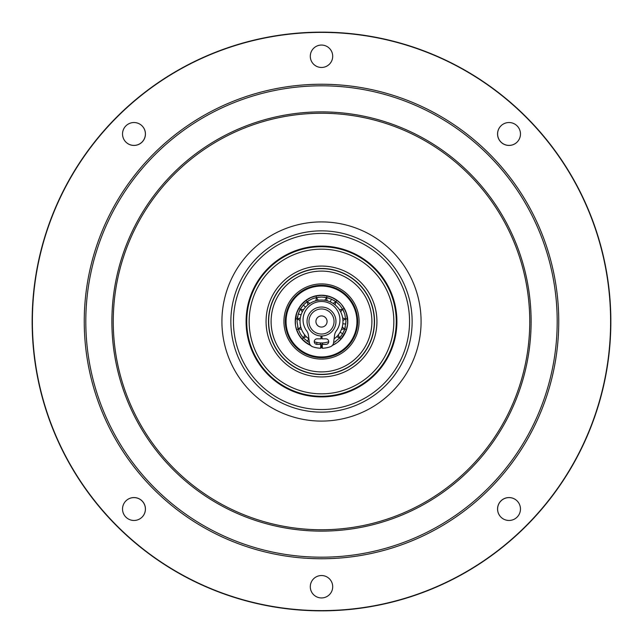<?xml version="1.0" encoding="UTF-8"?>
<svg xmlns="http://www.w3.org/2000/svg" width="643" height="643" viewBox="0 0 643 643"><rect width="100%" height="100%" fill="white"/><g stroke="black" fill="none" stroke-linecap="round" stroke-linejoin="round"><path stroke-width="0.96" d="M500.937 517.133A11.453 11.453 0 0 1 504.659 498.478A11.453 11.453 0 0 1 517.133 500.937M125.867 500.937A11.453 11.453 0 0 1 145.398 509.055A11.453 11.453 0 0 1 142.063 517.133M142.063 125.867A11.453 11.453 0 0 1 138.341 144.522A11.453 11.453 0 0 1 125.867 142.063M517.133 142.063A11.453 11.453 0 0 1 497.602 133.945A11.453 11.453 0 0 1 500.937 125.867M610.85 321.5A289.35 289.35 0 0 0 321.5 32.15A289.35 289.35 0 0 0 32.15 321.5A289.35 289.35 0 0 0 321.5 610.85A289.35 289.35 0 0 0 610.85 321.5M315.93 321.5A5.57 5.57 0 0 0 321.5 327.07A5.57 5.57 0 0 0 327.07 321.5A5.57 5.57 0 0 0 321.5 315.93A5.57 5.57 0 0 0 315.93 321.5M334.038 321.5A12.538 12.538 0 0 0 321.5 308.961A12.538 12.538 0 0 0 308.961 321.5A12.538 12.538 0 0 0 321.5 334.038A12.538 12.538 0 0 0 334.038 321.5M307.032 321.5A14.467 14.467 0 0 1 321.5 307.032A14.467 14.467 0 0 1 335.967 321.5A14.467 14.467 0 0 1 321.5 335.967A14.467 14.467 0 0 1 307.032 321.5M332.897 303.311A5.064 5.064 0 0 0 335.718 301.575L334.014 300.466M342.317 326.716A5.064 5.064 0 0 0 344.841 328.862L345.363 326.933M338.395 334.73A5.064 5.064 0 0 0 339.825 337.72L341.111 336.144M335.831 341.337L334.4 342.301M334.416 342.293L339.689 337.88L340.943 339.006L345.677 331.507M322.272 345.958L321.5 345.974L321.5 347.662L322.328 347.646M300.273 333.685L298.223 329.063L296.616 329.586L298.842 334.577L302.057 339.006L307.274 343.458M298.223 329.063L297.026 321.5C297.154 318.406 297.154 318.406 297.026 321.5C297.154 318.406 297.154 318.406 297.026 321.5L297.026 321.645M302.226 312.072A5.064 5.064 0 0 0 300.201 309.444L299.276 311.244M307.724 305.047A5.064 5.064 0 0 0 306.944 301.824L305.369 303.094M311.606 299.116L313.205 298.473M313.189 298.481L316.412 297.564L316.059 295.909L310.858 297.596L306.124 300.337L301.149 305.055M332.142 297.596L326.941 295.909L326.588 297.564L331.458 299.14L335.887 301.704L336.876 300.337L332.142 297.596L335.204 299.212M332.19 297.492L333.203 297.966M338.564 301.671L339.625 302.636M339.817 302.821L336.876 300.337M341.031 303.914L341.763 304.758M345.098 310.215L346.384 313.414L344.158 308.423L341.843 305.055M346.497 313.382L346.818 314.451M347.662 321.5L347.517 324.233L347.662 321.5C347.541 318.422 347.541 318.422 347.662 321.5L346.384 313.414C347.887 319.772 347.887 319.772 346.384 313.414C347.887 319.772 347.887 319.772 346.384 313.414M347.638 324.249L347.501 325.358M345.669 331.515L342.229 337.462M344.262 334.641L343.683 335.598M339.44 340.541L338.363 341.497M338.162 341.674L340.943 339.006M336.948 342.759L336.032 343.402M309.122 344.552L310.44 345.211L309.122 344.552M306.052 342.759L305.16 342.084M300.763 337.446L298.842 334.585C296.053 328.677 296.053 328.677 298.842 334.577C296.053 328.677 296.053 328.677 298.842 334.585M298.738 334.641L298.199 333.661M296.069 327.641L296.616 329.586M295.362 324.249L295.266 323.132M295.78 316.734L296.616 313.414L295.772 316.742M296.503 313.382L296.873 312.321M301.969 303.914L302.732 303.094M307.804 299.204L310.858 297.596C317.023 295.442 317.023 295.442 310.858 297.596C317.023 295.442 317.023 295.442 310.858 297.596M310.81 297.492L311.839 297.058M285.331 321.5A36.169 36.169 0 0 1 321.5 285.331A36.169 36.169 0 0 1 357.669 321.5A36.169 36.169 0 0 1 321.5 357.669A36.169 36.169 0 0 1 285.331 321.5A36.169 36.169 0 0 0 321.5 357.669A36.169 36.169 0 0 0 357.669 321.5M321.5 295.217L322.617 295.241M324.514 300.249A5.064 5.064 0 0 0 326.387 297.516L324.377 297.195M302.797 303.207L298.842 308.415L296.616 313.414L295.338 321.5C295.459 318.422 295.459 318.422 295.338 321.5C295.459 318.422 295.459 318.422 295.338 321.5L295.483 324.233L295.338 321.5M300.305 309.267L298.842 308.423M297.026 321.5L298.223 313.937L300.305 309.259L303.311 305.12L307.113 301.704L306.124 300.337M305.264 342.012L310.858 345.404M309.42 342.783L303.311 337.88L302.057 339.006M344.158 334.577L346.384 329.586L347.373 325.39M335.887 301.704L339.689 305.12L342.695 309.259L344.777 313.937L345.974 321.5L344.777 329.063L346.384 329.586M344.777 329.063L342.695 333.733L339.689 337.88M342.695 309.259L344.158 308.415M326.941 295.909L321.5 295.338L316.059 295.909M316.412 297.564L321.5 297.026L326.588 297.564M307.113 301.704L311.542 299.14M297.162 318.944L295.483 318.767M303.311 337.88L300.305 333.741M320.672 347.646L321.5 347.662M345.838 318.944L347.517 318.767M310.625 345.428A26.283 26.283 0 0 1 321.5 295.217A26.283 26.283 0 0 1 332.375 345.428M322.328 347.767A26.283 26.283 0 0 1 320.672 347.767M335.268 299.252L336.233 299.879M336.217 299.871L333.886 298.456M303.375 302.636L304.477 301.631M304.428 301.671L303.416 302.596M321.5 295.338L322.424 295.354M323.389 295.41L324.868 295.555M324.803 295.547L323.445 295.41M296.616 313.414L297.902 310.199M297.942 310.127L298.641 308.785M298.448 309.13L297.291 311.59M344.029 331.057L344.68 329.345M301.945 336.209L302.266 336.635M320.728 345.958L321.291 345.974A5.064 5.064 0 0 0 320.029 342.912M297.653 326.99L298.127 328.758M298.127 328.75L297.773 327.504M337.575 303.046L337.165 302.692M297.476 316.83L297.227 318.349M308.913 300.514L308.463 300.787M318.51 297.211L316.702 297.5M301.446 307.467L300.458 309.002M343.836 311.501L343.458 310.69M343.466 310.706L343.876 311.59M328.653 298.095L326.877 297.621M332.142 345.404L335.726 343.45M295.37 322.842L295.483 324.233M347.252 326.105L346.947 327.568M346.915 327.721L346.505 329.184L346.915 327.721M346.963 327.52L347.244 326.162M333.878 344.552L332.56 345.211L333.87 344.552M304.629 341.497L303.52 340.509M303.408 340.396L302.339 339.311L303.408 340.396M303.568 340.549L304.589 341.465M342.18 337.519L341.465 338.411M341.473 338.395L343.121 336.225M310.296 586.737A11.204 11.204 0 0 0 321.5 597.942A11.204 11.204 0 0 0 332.704 586.737A11.204 11.204 0 0 0 321.5 575.533A11.204 11.204 0 0 0 310.296 586.737M310.296 56.262A11.204 11.204 0 0 0 321.5 67.467A11.204 11.204 0 0 0 332.704 56.262A11.204 11.204 0 0 0 321.5 45.058A11.204 11.204 0 0 0 310.296 56.262M122.532 509.015A11.453 11.453 0 0 0 133.985 520.468A11.453 11.453 0 0 0 145.439 509.015A11.453 11.453 0 0 0 133.985 497.561A11.453 11.453 0 0 0 122.532 509.015M497.561 509.015A11.453 11.453 0 0 0 509.015 520.468A11.453 11.453 0 0 0 520.468 509.015A11.453 11.453 0 0 0 509.015 497.561A11.453 11.453 0 0 0 497.561 509.015M497.561 133.985A11.453 11.453 0 0 0 509.015 145.439A11.453 11.453 0 0 0 520.468 133.985A11.453 11.453 0 0 0 509.015 122.532A11.453 11.453 0 0 0 497.561 133.985M122.532 133.985A11.453 11.453 0 0 0 133.985 145.439A11.453 11.453 0 0 0 145.439 133.985A11.453 11.453 0 0 0 133.985 122.532A11.453 11.453 0 0 0 122.532 133.985M32.391 321.5A289.109 289.109 0 0 1 321.5 32.391A289.109 289.109 0 0 1 610.609 321.5A289.109 289.109 0 0 1 321.5 610.609A289.109 289.109 0 0 1 32.391 321.5M393.837 321.5A72.337 72.337 0 0 0 321.5 249.162A72.337 72.337 0 0 0 249.162 321.5A72.337 72.337 0 0 0 321.5 393.837A72.337 72.337 0 0 0 393.837 321.5M246.727 321.5A74.773 74.773 0 0 1 321.5 246.727A74.773 74.773 0 0 1 396.273 321.5A74.773 74.773 0 0 1 321.5 396.273A74.773 74.773 0 0 1 246.727 321.5M371.903 321.5A50.403 50.403 0 0 0 321.5 271.097A50.403 50.403 0 0 0 271.097 321.5A50.403 50.403 0 0 0 321.5 371.903A50.403 50.403 0 0 0 371.903 321.5M268.661 321.5A52.839 52.839 0 0 1 321.5 268.661A52.839 52.839 0 0 1 374.339 321.5A52.839 52.839 0 0 1 321.5 374.339A52.839 52.839 0 0 1 268.661 321.5M359.075 321.5A37.575 37.575 0 0 1 321.5 359.075A37.575 37.575 0 0 1 283.925 321.5A37.575 37.575 0 0 1 321.5 283.925A37.575 37.575 0 0 1 359.075 321.5M246.671 321.5A74.829 74.829 0 0 1 321.5 246.671A74.829 74.829 0 0 1 396.329 321.5A74.829 74.829 0 0 1 321.5 396.329A74.829 74.829 0 0 1 246.671 321.5M321.034 336.201A14.709 14.709 0 0 0 321.966 336.201M334.095 338.877A21.46 21.46 0 0 0 321.5 300.04A21.46 21.46 0 0 0 308.905 338.877M314.266 341.706A21.46 21.46 0 0 0 328.734 341.706M321.042 335.959L320.953 338.853L317.039 338.853A2.773 2.773 0 0 0 314.266 341.626A2.773 2.773 0 0 0 317.039 344.399L320.777 344.399L320.656 348.249A26.765 26.765 0 0 1 312.602 346.738A4.822 4.822 0 0 1 309.42 342.823L308.415 335.172A9.243 9.243 0 0 0 306.679 330.88A18.43 18.43 0 0 1 321.5 301.487A18.43 18.43 0 0 1 336.321 330.88A9.243 9.243 0 0 0 334.585 335.172L333.58 342.823A4.822 4.822 0 0 1 330.398 346.738A26.765 26.765 0 0 1 322.344 348.249L322.223 344.399L325.961 344.399A2.773 2.773 0 0 0 328.734 341.626A2.773 2.773 0 0 0 325.961 338.853L322.047 338.853L321.958 335.959M331.458 299.14L330.229 301.897M345.838 324.056L342.84 323.742M342.695 333.733L340.083 332.23M316.637 344.375L317.039 342.494M307.113 341.296L308.889 338.861M298.223 313.937L301.093 314.869M303.311 305.12L305.554 307.137M286.055 321.5A35.445 35.445 0 0 1 321.5 286.055A35.445 35.445 0 0 1 356.945 321.5A35.445 35.445 0 0 1 321.5 356.945A35.445 35.445 0 0 1 286.055 321.5M557.192 321.5A235.692 235.692 0 0 1 321.5 557.192A235.692 235.692 0 0 1 85.808 321.5A235.692 235.692 0 0 1 321.5 85.808A235.692 235.692 0 0 1 557.192 321.5M558.751 321.5A237.251 237.251 0 0 1 321.5 558.751A237.251 237.251 0 0 1 84.249 321.5A237.251 237.251 0 0 1 321.5 84.249A237.251 237.251 0 0 1 558.751 321.5M111.882 321.5A209.618 209.618 0 0 1 321.5 111.882A209.618 209.618 0 0 1 531.118 321.5A209.618 209.618 0 0 1 321.5 531.118A209.618 209.618 0 0 1 111.882 321.5M529.752 321.5A208.252 208.252 0 0 1 321.5 529.752A208.252 208.252 0 0 1 113.248 321.5A208.252 208.252 0 0 1 321.5 113.248A208.252 208.252 0 0 1 529.752 321.5M412.147 321.5A90.647 90.647 0 0 1 321.5 412.147A90.647 90.647 0 0 1 230.853 321.5A90.647 90.647 0 0 1 321.5 230.853A90.647 90.647 0 0 1 412.147 321.5M421.085 321.5A99.585 99.585 0 0 1 321.5 421.085A99.585 99.585 0 0 1 221.915 321.5A99.585 99.585 0 0 1 321.5 221.915A99.585 99.585 0 0 1 421.085 321.5M233.449 321.5A88.051 88.051 0 0 1 321.5 233.449A88.051 88.051 0 0 1 409.551 321.5A88.051 88.051 0 0 1 321.5 409.551A88.051 88.051 0 0 1 233.449 321.5M246.092 321.5A75.408 75.408 0 0 1 321.5 246.092A75.408 75.408 0 0 1 396.908 321.5A75.408 75.408 0 0 1 321.5 396.908A75.408 75.408 0 0 1 246.092 321.5M376.935 321.5A55.435 55.435 0 0 1 321.5 376.935A55.435 55.435 0 0 1 266.065 321.5A55.435 55.435 0 0 1 321.5 266.065A55.435 55.435 0 0 1 376.935 321.5M268.477 321.5A53.023 53.023 0 0 0 321.5 374.523A53.023 53.023 0 0 0 374.523 321.5A53.023 53.023 0 0 0 321.5 268.477A53.023 53.023 0 0 0 268.477 321.5M339.303 309.524A5.064 5.064 0 0 0 342.59 309.082M342.639 317.795A5.064 5.064 0 0 0 345.813 318.735M322.971 342.912A5.064 5.064 0 0 0 321.709 345.974M306.574 336.916A5.064 5.064 0 0 0 303.456 338.033M301.591 329.513A5.064 5.064 0 0 0 298.288 329.264M300.056 320.728A5.064 5.064 0 0 0 297.138 319.153M315.609 300.868A5.064 5.064 0 0 0 316.211 297.605M316.613 297.516A5.064 5.064 0 0 0 318.486 300.249M307.282 301.575A5.064 5.064 0 0 0 310.103 303.311M300.41 309.082A5.064 5.064 0 0 0 303.697 309.524M297.187 318.735A5.064 5.064 0 0 0 300.361 317.795M298.159 328.862A5.064 5.064 0 0 0 300.683 326.716M303.174 337.72A5.064 5.064 0 0 0 304.605 334.73M339.544 338.033A5.064 5.064 0 0 0 336.426 336.916M344.712 329.264A5.064 5.064 0 0 0 341.409 329.513M345.862 319.153A5.064 5.064 0 0 0 342.944 320.728M342.799 309.444A5.064 5.064 0 0 0 340.774 312.072M336.056 301.824A5.064 5.064 0 0 0 335.276 305.047M326.789 297.605A5.064 5.064 0 0 0 327.391 300.868"/></g></svg>
